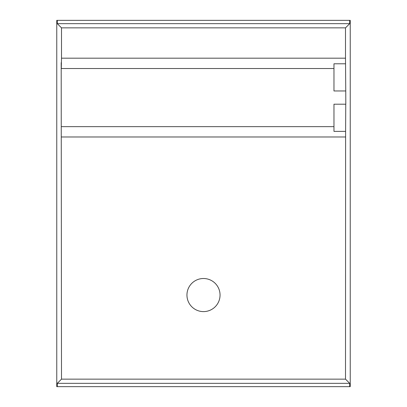 <?xml version="1.0" encoding="UTF-8"?>
<svg xmlns="http://www.w3.org/2000/svg" width="407" height="407" viewBox="0 0 407 407"><rect width="100%" height="100%" fill="white"/><g stroke="black" fill="none" stroke-linecap="round" stroke-linejoin="round"><path stroke-width="0.61" d="M349.699 386.65L350.239 386.65L350.239 20.35L349.699 20.35L349.699 23.662L345.502 27.859L345.502 58.186L61.498 58.186L61.289 68.513L61.187 62.688L61.498 379.141L57.301 383.338L57.301 386.65L349.699 386.65L349.699 383.338L57.301 383.338M61.498 58.186L61.498 27.859L57.301 23.662L57.301 20.35L56.761 20.35L56.761 386.65L57.301 386.65M57.301 23.662L349.699 23.662M57.301 20.35L349.699 20.35M61.289 68.513L333.969 68.513M345.614 63.787L333.969 63.787L333.969 90.965L345.752 90.965L345.502 58.186M61.498 379.141L345.502 379.141L345.614 131.38L333.969 131.38L333.969 104.202L345.813 104.202L345.752 90.965M345.502 136.976L61.498 136.976M61.289 126.648L333.969 126.648M345.614 131.38L345.752 104.202M345.502 379.141L349.699 383.338M345.502 27.859L61.498 27.859M203.5 311.609A16.55 16.55 0 0 0 220.05 295.06A16.55 16.55 0 0 0 203.5 278.51A16.55 16.55 0 0 0 186.95 295.06A16.55 16.55 0 0 0 203.5 311.609A16.55 16.55 0 0 1 186.95 295.06A16.55 16.55 0 0 1 203.5 278.51"/></g></svg>
